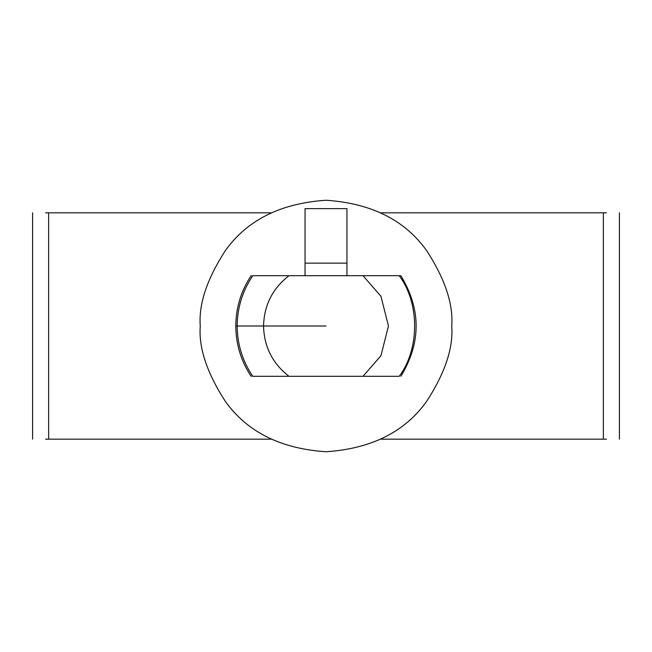 <?xml version="1.0" encoding="UTF-8"?>
<svg xmlns="http://www.w3.org/2000/svg" width="652" height="652" viewBox="0 0 652 652"><rect width="100%" height="100%" fill="white"/><g stroke="black" fill="none" stroke-linecap="round" stroke-linejoin="round"><path stroke-width="0.98" d="M288.975 376.294C272.569 363.539 264.093 346.774 263.547 326L237.181 326C237.312 344.337 242.52 361.102 252.789 376.294L399.211 376.294C419.749 349.032 419.749 302.968 399.211 275.706L400.483 275.706L399.211 275.706C419.749 302.968 419.749 349.032 399.211 376.294L363.025 376.294L380.955 355.682L388.453 326L380.955 296.318L363.025 275.706L399.211 275.706L363.025 275.706L380.955 296.318L388.453 326L380.955 355.682L363.025 376.294L252.789 376.294C242.52 361.102 237.312 344.337 237.181 326L236.122 326L237.181 326C237.312 307.662 242.52 290.898 252.789 275.706L363.025 275.706L252.789 275.706C242.52 290.898 237.312 307.662 237.181 326L263.547 326C264.093 305.226 272.569 288.461 288.975 275.706C272.569 288.461 264.093 305.226 263.547 326L326 326L263.547 326C264.093 346.774 272.569 363.539 288.975 376.294M251.517 376.294L251.118 376.294C241.02 361.045 235.91 344.28 235.796 326C235.91 307.72 241.02 290.955 251.118 275.706L251.517 275.706M48.639 439.171L271.191 439.171L48.639 439.171L48.639 212.829L48.639 439.171L45.542 439.171L48.639 439.171M271.191 212.829L45.542 212.829L271.191 212.829M380.809 439.171L603.361 439.171L603.361 212.829L380.809 212.829L603.361 212.829L603.361 439.171L606.458 439.171L380.809 439.171M606.458 212.829L603.361 212.829L606.458 212.829M200.254 326C198.583 347.858 206.961 373.001 225.405 401.445C247.238 431.966 280.776 448.731 326 451.746C371.224 448.731 404.762 431.966 426.595 401.445C445.039 373.001 453.417 347.858 451.746 326C453.417 304.142 445.039 278.999 426.595 250.555C404.762 220.034 371.224 203.269 326 200.254C280.776 203.269 247.238 220.034 225.405 250.555C206.961 278.999 198.583 304.142 200.254 326C198.583 304.142 206.961 278.999 225.405 250.555C247.238 220.034 280.776 203.269 326 200.254C371.224 203.269 404.762 220.034 426.595 250.555C445.039 278.999 453.417 304.142 451.746 326C453.417 347.858 445.039 373.001 426.595 401.445C404.762 431.966 371.224 448.731 326 451.746C280.776 448.731 247.238 431.966 225.405 401.445C206.961 373.001 198.583 347.858 200.254 326M346.954 208.64L346.954 275.706L346.954 208.64L305.046 208.64L346.954 208.64M305.046 275.706L305.046 208.64L305.046 263.131L346.954 263.131L305.046 263.131L305.046 275.706M619.4 212.829L619.4 439.171M32.6 212.829L32.6 439.171M400.882 376.294C421.208 342.765 421.208 309.235 400.882 275.706"/></g></svg>
